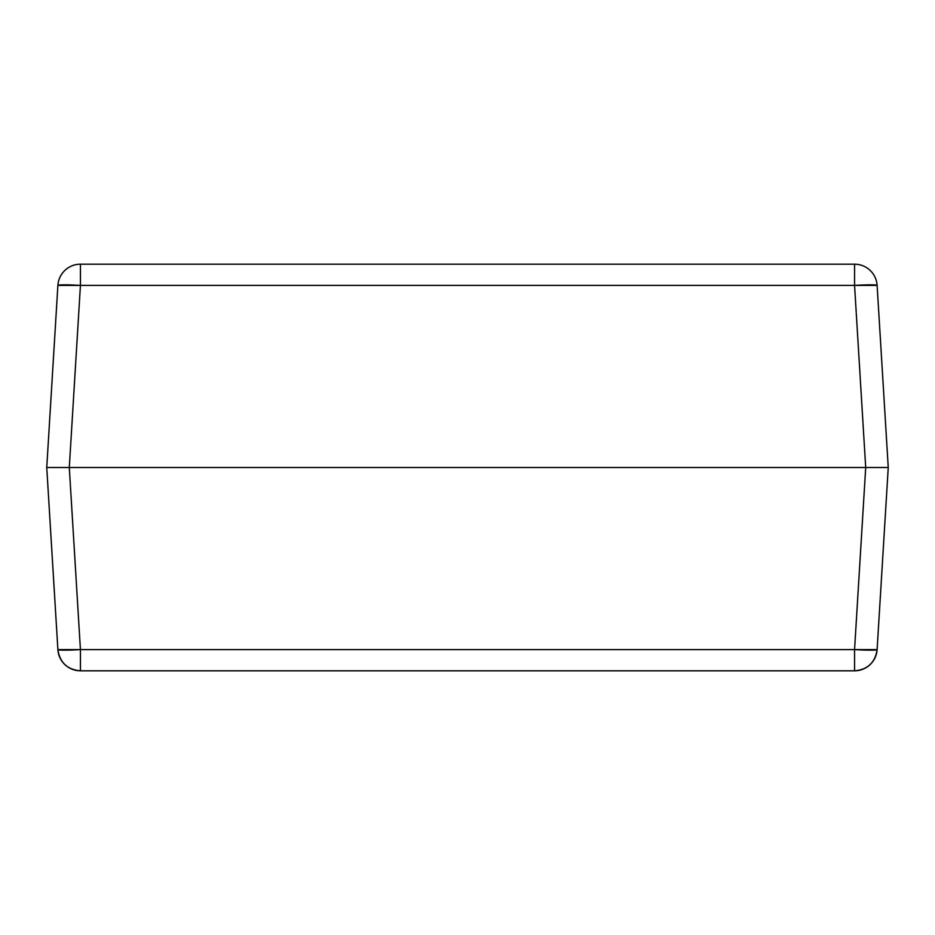 <?xml version="1.0" encoding="UTF-8"?>
<svg xmlns="http://www.w3.org/2000/svg" width="935" height="935" viewBox="0 0 935 935"><rect width="100%" height="100%" fill="white"/><g stroke="black" fill="none" stroke-linecap="round" stroke-linejoin="round"><path stroke-width="1.4" d="M46.75 467.5L888.25 467.5L877.112 649.603L888.25 467.5L69.295 467.5L80.433 649.603L854.567 649.603L865.705 467.5L854.567 649.603L80.433 649.603L69.295 467.5L46.75 467.5L48.468 467.5L46.75 467.5L57.888 649.603L46.75 467.5L57.888 285.397L46.75 467.5L69.295 467.5L48.468 467.5M80.433 670.816L854.567 670.816L854.567 649.603A22.592 1.379 3.5 0 0 877.112 649.603L854.567 649.603L854.567 670.816C867.645 669.659 875.16 662.588 877.112 649.603A22.592 22.592 0 0 1 854.567 670.816L80.433 670.816A22.592 22.592 0 0 1 57.888 649.603A22.592 1.379 -3.5 0 0 80.433 649.603L57.888 649.603C59.84 662.588 67.355 669.659 80.433 670.816L80.433 649.603L80.433 670.816M60.705 467.5L64.877 467.5M888.25 467.5L69.295 467.5L865.705 467.5L854.567 285.397L80.433 285.397L69.295 467.5L80.433 285.397A22.592 1.379 -176.5 0 0 57.888 285.397A22.592 22.592 0 0 1 80.433 264.184A22.592 22.592 0 0 0 57.888 285.397L80.433 285.397L80.433 264.184L80.433 285.397L854.567 285.397L865.705 467.5L888.25 467.5L877.112 285.397L888.25 467.5M854.567 264.184L80.433 264.184L854.567 264.184L854.567 285.397L854.567 264.184A22.592 22.592 0 0 1 877.112 285.397A22.592 1.379 176.5 0 0 854.567 285.397L877.112 285.397A22.592 22.592 0 0 0 854.567 264.184"/></g></svg>

